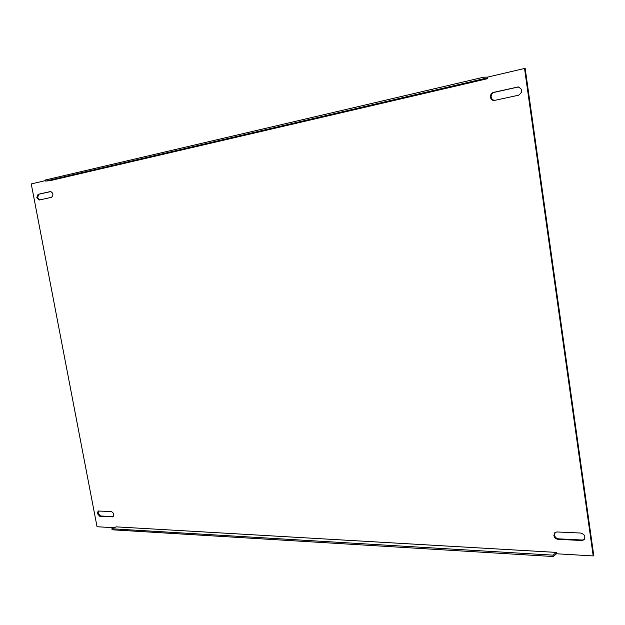 <?xml version="1.0" encoding="UTF-8"?>
<svg xmlns="http://www.w3.org/2000/svg" width="625" height="625" viewBox="0 0 625 625"><rect width="100%" height="100%" fill="white"/><g stroke="black" fill="none" stroke-linecap="round" stroke-linejoin="round"><path stroke-width="0.94" d="M555.18 532.375L554.43 535C554.969 537.227 556.344 538.508 558.562 538.844L582.328 540.031L584.25 539.539M557.984 539.312L581.766 540.508L583.984 539.797C585.781 536.609 584.695 534.359 580.711 533.047L556.922 531.961L554.875 532.586L553.852 535.461C554.391 537.695 555.766 538.977 557.984 539.312L558.562 538.844M99.758 516.305L97.336 513.531L98.18 511.031L111.273 511.516C113.828 512.922 114.367 514.695 112.883 516.828L99.758 516.305L100.508 515.977L98.086 513.203L98.586 510.938M38.109 194.305L50.57 191.523C53.297 193.062 53.617 195 51.531 197.328L39.086 200.047L36.789 197.578L38.109 194.305L38.938 194.211L37.609 197.484L39.578 199.945M494.438 100.477L492.25 99.492L491.125 97.188C490.992 94.711 492.008 93.109 494.164 92.375L518.438 86.961M493.5 92.398L518.109 86.953C522.727 89.156 522.891 91.906 518.602 95.203L494.109 100.508C492.133 100.438 490.914 99.344 490.453 97.219C490.32 94.742 491.336 93.133 493.5 92.398L494.164 92.375M553.031 555.148L111.867 528.773L116.125 526.852L556.305 552.406L556.5 553.773L553.234 556.531L553.031 555.148L556.305 552.406M487.547 77.125L487.766 78.633L483.922 78.695L45.656 181.086L45.453 179.992L483.703 77.18L487.547 77.125L524.531 68.469L593.203 555.93L556.5 553.773M45.656 181.086L50.352 180.602L487.766 78.633M45.562 180.586L31.25 183.938L97.039 526.734L114.156 527.742M593.203 555.93L593.75 555.438L525.18 68.469L524.531 68.469M111.867 528.773L112.062 529.789L553.234 556.531M38.938 194.211L50.914 191.531M113.234 516.602L100.508 515.977M483.922 78.695L483.703 77.18M581.766 540.508L582.328 540.031M517.445 87.039L518.102 87.016M112.305 516.93L113.055 516.602"/></g></svg>
